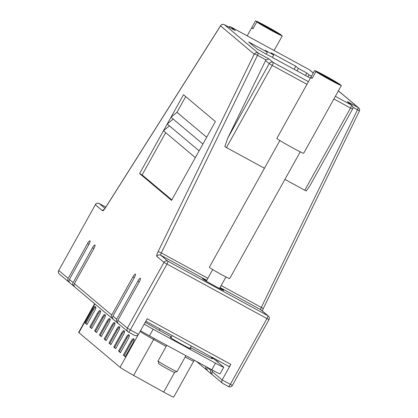 <?xml version="1.0" encoding="UTF-8"?>
<svg xmlns="http://www.w3.org/2000/svg" width="418" height="418" viewBox="0 0 418 418"><rect width="100%" height="100%" fill="white"/><g stroke="black" fill="none" stroke-linecap="round" stroke-linejoin="round"><path stroke-width="0.63" d="M312.283 78.129L310.846 77.346L314.618 70.569L340.09 84.446L339.928 84.739M337.619 92.253A15.335 0.637 -150.9 0 1 337.619 92.284A15.335 0.637 -150.9 0 1 337.592 92.3L341.365 85.523L315.893 71.64L312.121 78.422A15.335 0.637 -150.9 0 1 311.055 77.649A15.335 0.637 -150.9 0 1 310.82 77.367A15.335 0.637 -150.9 0 1 310.846 77.346M310.82 77.367L276.862 138.374A15.335 0.637 29.1 0 0 277.097 138.661A15.335 0.637 29.1 0 0 291.372 147.178A15.335 0.637 29.1 0 0 303.661 153.291L337.619 92.284M340.09 84.446A15.335 0.637 29.1 0 0 325.47 75.924A15.335 0.637 29.1 0 0 314.618 70.569M315.893 71.64A15.335 0.637 29.1 0 0 330.513 80.162A15.335 0.637 29.1 0 0 341.365 85.523M300.234 151.859L229.696 278.597A11.647 0.486 -150.9 0 1 220.359 273.957A11.647 0.486 -150.9 0 1 209.517 267.489A11.647 0.486 -150.9 0 1 209.34 267.269L279.882 140.532M166.808 345.278L158.046 361.027A10.873 0.455 29.1 0 0 158.046 361.047A10.873 0.455 29.1 0 0 158.213 361.225A10.873 0.455 29.1 0 0 168.135 367.156A10.873 0.455 29.1 0 0 177.023 371.612A10.873 0.455 29.1 0 0 177.044 371.597L185.9 355.681M177.023 371.612L174.39 372.36A8.93 0.371 -150.9 0 1 167.085 368.702A8.93 0.371 -150.9 0 1 158.934 363.827A8.93 0.371 -150.9 0 1 158.798 363.681L158.046 361.047M185.179 356.977A11.647 0.486 -150.9 0 0 185.435 357.118A11.647 0.486 -150.9 0 0 193.696 361.173L173.7 397.1A11.647 0.486 -150.9 0 1 165.439 393.045A11.647 0.486 -150.9 0 1 163.673 392.074L133.619 375.406A15.529 0.648 -150.9 0 1 120.086 367.291L78.892 332.671A15.529 0.648 -150.9 0 1 78.657 332.383L94.62 303.703M89.833 326.939L97.378 313.385A3.882 0.82 118.6 0 1 99.876 310.511A3.882 0.82 118.6 0 1 99.902 310.532L100.539 311.065A3.882 0.82 118.6 0 1 99.296 314.994L91.746 328.548L89.833 326.939L90.664 327.393L98.214 313.84A3.882 0.82 118.6 0 1 100.445 310.987M99.406 334.985L106.951 321.432A3.882 0.82 118.6 0 1 109.448 318.558A3.882 0.82 118.6 0 1 109.479 318.579L110.117 319.112A3.882 0.82 118.6 0 1 108.868 323.041L101.323 336.594L99.406 334.985L100.242 335.44L107.787 321.881A3.882 0.82 118.6 0 1 110.018 319.033M108.978 343.032L116.528 329.473A3.882 0.82 118.6 0 1 119.02 326.604A3.882 0.82 118.6 0 1 119.052 326.62L119.689 327.158A3.882 0.82 118.6 0 1 118.44 331.082L110.895 344.641L108.978 343.032L109.814 343.486L117.359 329.927A3.882 0.82 118.6 0 1 119.59 327.08M118.555 351.078L126.1 337.519A3.882 0.82 118.6 0 1 128.592 334.646A3.882 0.82 118.6 0 1 128.624 334.666L129.261 335.205A3.882 0.82 118.6 0 1 128.012 339.129L120.468 352.688L118.555 351.078L119.386 351.533L126.931 337.974A3.882 0.82 118.6 0 1 129.167 335.121M123.341 355.101L130.886 341.543A3.882 0.82 118.6 0 1 133.384 338.669A3.882 0.82 118.6 0 1 133.41 338.69L134.047 339.228A3.882 0.82 118.6 0 1 132.799 343.152L125.254 356.711L123.341 355.101L124.172 355.556L131.717 341.997A3.882 0.82 118.6 0 1 133.953 339.144M113.764 347.055L121.314 333.496A3.882 0.82 118.6 0 1 123.806 330.628A3.882 0.82 118.6 0 1 123.838 330.643L124.475 331.181A3.882 0.82 118.6 0 1 123.226 335.105L115.681 348.664L113.764 347.055L114.6 347.51L122.145 333.951A3.882 0.82 118.6 0 1 124.376 331.098M104.192 339.008L111.737 325.455A3.882 0.82 118.6 0 1 114.234 322.581A3.882 0.82 118.6 0 1 114.266 322.597L114.903 323.135A3.882 0.82 118.6 0 1 113.654 327.059L106.109 340.618L104.192 339.008L105.028 339.463L112.573 325.904A3.882 0.82 118.6 0 1 114.804 323.057M94.62 330.962L102.164 317.408A3.882 0.82 118.6 0 1 104.662 314.535A3.882 0.82 118.6 0 1 104.688 314.555L105.331 315.088A3.882 0.82 118.6 0 1 104.082 319.018L96.532 332.571L94.62 330.962L95.45 331.417L103 317.863A3.882 0.82 118.6 0 1 105.231 315.01M85.047 322.921L92.592 309.362A3.882 0.82 118.6 0 1 95.09 306.488A3.882 0.82 118.6 0 1 95.116 306.509L95.753 307.042A3.882 0.82 118.6 0 1 94.505 310.971L86.96 324.525L85.047 322.921L85.878 323.37L93.423 309.816A3.882 0.82 118.6 0 1 95.659 306.964M115.776 348.497L114.6 347.51M96.626 332.404L95.45 331.417M120.562 352.52L119.386 351.533M91.84 328.381L90.664 327.393M106.203 340.451L105.028 339.463M87.054 324.358L85.878 323.37M125.348 356.544L124.172 355.556M110.989 344.474L109.814 343.486M101.412 336.427L100.242 335.44M211.869 357.191L223.557 367.02A11.647 0.486 -150.9 0 1 223.734 367.234L220.056 373.844A11.647 0.486 -150.9 0 1 211.795 369.789L149.472 335.832A11.647 0.486 -150.9 0 1 140.526 330.722M223.734 367.234A11.647 0.486 -150.9 0 1 215.474 363.179L153.15 329.222A11.647 0.486 -150.9 0 1 144.205 324.112M190.096 348.142A11.647 0.486 -150.9 0 1 190.692 348.675A11.647 0.486 -150.9 0 1 182.431 344.62A11.647 0.486 -150.9 0 1 170.335 337.347A11.647 0.486 -150.9 0 1 171.098 337.572M205.933 366.596A2.91 2.842 130 0 0 207.119 370.301L207.375 370.442M211.012 370.583A2.91 2.842 130 0 0 211.639 374.173L207.903 371.032A2.91 2.842 -50 0 1 207.281 367.443L211.012 370.583L211.534 369.648M216.362 360.969L216.926 359.95M211.639 374.173A2.91 2.842 130 0 0 212.098 374.486L212.354 374.627M222.669 383.4L212.882 375.218A2.91 2.842 -50 0 1 212.255 371.628L222.151 379.941C221.425 381.535 221.629 382.705 222.757 383.442L228.442 386.545A2.91 0.611 118.6 0 1 228.421 386.53L222.757 383.442M218.332 360.718L217.606 362.019M212.934 370.405L212.255 371.628M206.753 280.295L160.737 255.226L167.869 261.213L267.849 315.695A2.91 0.611 118.6 0 1 266.914 318.636L230.313 384.393A2.91 0.611 118.6 0 1 228.442 386.545A2.91 2.91 0 0 0 232.382 385.406L222.151 379.941L230.825 364.35L147.178 318.772L138.499 334.363C137.454 335.785 135.991 336.041 134.105 335.142L128.462 332.07A2.91 0.611 -61.4 0 0 130.332 329.912L138.499 334.363M352.593 109.056L309.931 185.707L306.222 190.995L304.779 190.237L350.524 108.043L352.593 109.056A2.91 2.91 0 0 0 351.919 105.414A2.91 2.842 -50 0 0 351.46 105.101L347.264 101.574L351.919 105.414M227.7 138.222L269.229 63.609L272.207 65.37L226.462 147.564L224.811 146.634L227.7 138.222L265.937 59.863L268.946 58.901L273.142 62.428L308.432 81.656M206.68 280.431A12.132 0.507 29.1 0 0 202.5 278.555A12.132 0.507 29.1 0 0 215.098 286.137A12.132 0.507 29.1 0 0 223.703 290.358A12.132 0.507 29.1 0 0 219.91 287.793M230.825 364.35A2.91 0.611 118.6 0 1 228.954 366.508A2.91 0.611 118.6 0 1 228.933 366.492L145.825 321.207L228.954 366.508M311.483 76.196L309.038 74.864L306.869 73.04L298.368 68.411L295.819 66.263L271.157 52.825L273.706 54.972L265.211 50.343L267.379 52.166L248.632 41.952L257.248 49.193L310.386 78.145M117.944 320.24L127.354 328.151A2.91 2.842 130 0 0 127.981 331.74L118.566 323.83A2.91 2.842 -50 0 1 117.944 320.24L139.163 282.108A3.783 0.799 -61.4 0 0 140.354 278.263A3.783 0.799 -61.4 0 0 137.919 281.063L116.695 319.19A2.91 2.842 130 0 0 117.322 322.785L113.591 319.645A2.91 2.842 -50 0 1 112.964 316.055L134.188 277.923A3.783 0.799 -61.4 0 0 135.375 274.077A3.783 0.799 -61.4 0 0 132.94 276.878L111.721 315.01A2.91 2.842 130 0 0 112.343 318.6L75.01 287.223A2.91 2.842 -50 0 1 74.383 283.629L93.768 248.804A3.783 0.799 -61.4 0 0 94.954 244.958A3.783 0.799 -61.4 0 0 92.524 247.759L73.14 282.584A2.91 2.842 130 0 0 73.767 286.173L70.031 283.038A2.91 2.842 -50 0 1 69.404 279.449L88.788 244.619A3.783 0.799 -61.4 0 0 89.98 240.773A3.783 0.799 -61.4 0 0 87.545 243.574L68.16 278.398A2.91 2.842 130 0 0 69.247 282.302L69.503 282.443M226.462 147.564L264.448 168.261M284.904 179.406L304.779 190.237M313.265 72.998L309.404 69.754L231.086 27.081L235.026 30.467M307.951 76.818L309.038 74.864M294.136 69.289L295.819 66.263M297.01 70.856L298.368 68.411M272.348 57.418L273.706 54.972M266.292 54.121L267.379 52.166M305.506 75.486L306.869 73.04M117.322 322.785A2.91 2.842 130 0 0 117.782 323.098L118.038 323.234M112.343 318.6A2.91 2.842 130 0 0 112.803 318.913L113.059 319.054M73.767 286.173A2.91 2.842 130 0 0 74.221 286.487L74.482 286.628M139.633 173.554L171.542 200.374L199.12 150.83L215.406 121.57L183.497 94.75L139.633 173.554L142.13 174.912L171.824 199.867M165.653 132.652L142.13 174.912M199.12 150.83L167.21 124.01L173.198 119.093M195.347 157.607L163.433 130.787L169.426 125.87M202.892 144.048L170.983 117.228L176.976 112.306L206.67 137.261M185.712 96.615L176.976 112.306M253.183 28.461L251.746 27.677L255.518 20.9L280.99 34.778L280.828 35.065M278.519 42.579A15.335 0.637 -150.9 0 1 278.519 42.61A15.335 0.637 -150.9 0 1 278.493 42.631L282.265 35.849L256.793 21.971L253.021 28.753A15.335 0.637 -150.9 0 1 251.955 27.98A15.335 0.637 -150.9 0 1 251.72 27.698A15.335 0.637 -150.9 0 1 251.746 27.677M280.99 34.778A15.335 0.637 29.1 0 0 266.37 26.256A15.335 0.637 29.1 0 0 255.518 20.9M256.793 21.971A15.335 0.637 29.1 0 0 271.413 30.493A15.335 0.637 29.1 0 0 282.265 35.849M163.673 392.074L174.693 372.271M120.086 367.291L138.149 334.844M78.892 332.671L94.891 303.933M166.165 346.438L153.615 339.479A15.529 0.648 -150.9 0 1 140.14 331.411M133.619 375.406L154.216 338.418M103 317.863L102.164 317.408M131.717 341.997L130.886 341.543M126.931 337.974L126.1 337.519M112.573 325.904L111.737 325.455M98.214 313.84L97.378 313.385M117.359 329.927L116.528 329.473M93.423 309.816L92.592 309.362M122.145 333.951L121.314 333.496M107.787 321.881L106.951 321.432M149.472 335.832L153.15 329.222M211.795 369.789L215.474 363.179M211.534 357.479L212.412 358.221A27.175 1.134 -150.9 0 1 193.555 349.265A27.175 1.134 -150.9 0 1 190.43 347.551M171.411 337.007L159.378 330.335A31.057 1.296 -150.9 0 1 145.229 322.273M160.021 328.945L159.378 330.335M212.412 358.221A3.882 3.793 -50 0 1 211.827 357.824M221.164 285.541L261.307 307.418A2.91 0.611 -61.4 0 0 260.717 309.701A2.91 2.842 -50 0 1 261.177 310.015L268.309 316.003A2.91 2.842 -50 0 0 267.849 315.695L260.717 309.701L220.051 287.542M347.264 101.574L358.095 107.473A2.91 0.611 118.6 0 1 357.505 109.756L261.307 307.418A2.91 0.606 26 0 1 263.105 308.949L359.297 111.287A2.91 2.91 0 0 0 358.555 107.787L338.397 90.847M156.823 256.401A2.91 2.842 -50 0 1 160.737 255.226A2.91 0.611 118.6 0 1 161.327 252.942A2.91 0.606 26 0 0 158.004 251.84A5.826 1.228 -61.4 0 0 156.823 256.401L163.955 262.394A2.91 2.842 -50 0 1 167.869 261.213A2.91 0.611 -61.4 0 1 166.934 264.16L130.332 329.912L127.354 328.151L163.955 262.394L268.978 319.65A2.91 2.91 0 0 0 268.309 316.003M352.933 107.269L357.505 109.756A2.91 0.606 26 0 1 359.297 111.287M338.371 90.899L358.095 107.473A2.91 2.842 -50 0 1 358.555 107.787M265.937 59.863L257.525 55.28L161.327 252.942L207.866 278.299M104.223 209.324A2.91 2.842 130 0 0 102.473 210.729L95.346 204.736L58.745 270.488L95.346 204.736A2.91 2.842 130 0 1 99.259 203.556A2.91 0.611 -61.4 0 0 99.238 203.54L105.806 207.119L99.259 203.556L104.986 208.368M235.282 30.608L224.45 24.704L258.115 52.997L268.946 58.901M335.367 96.328L351.46 105.101A2.91 0.611 118.6 0 1 350.524 108.043L333.888 98.982M88.945 244.337L87.545 243.574M102.473 210.729A5.826 1.228 -61.4 0 0 105.508 207.715A2.91 0.841 -147.7 0 1 105.55 207.521L104.338 209.381M128.441 332.054A2.91 0.611 -61.4 0 0 128.462 332.07A2.91 2.91 0 0 1 127.981 331.74A2.91 2.842 130 0 0 128.441 332.054M134.105 335.142L128.488 332.08M265.524 60.495L269.229 63.609A2.91 2.842 -50 0 1 273.142 62.428A2.91 0.611 -61.4 0 1 272.207 65.37L306.958 84.305M257.525 55.28A2.91 0.611 -61.4 0 0 258.115 52.997A2.91 2.842 -50 0 0 254.201 54.178A2.91 0.606 26 0 1 257.525 55.28M158.004 251.84L254.201 54.178L220.537 25.885A2.91 0.841 -147.7 0 1 220.579 25.691L105.55 207.521M224.403 24.678A2.91 0.611 -61.4 0 1 224.429 24.693A2.91 0.611 -61.4 0 1 224.45 24.704A2.91 2.842 -50 0 0 220.537 25.885L105.508 207.715M313.291 72.951L309.863 70.067A2.91 2.842 130 0 0 309.404 69.754A2.91 0.611 118.6 0 0 309.383 69.738A2.91 0.611 118.6 0 0 309.357 69.728M231.034 27.055A2.91 0.611 -61.4 0 1 231.065 27.065A2.91 0.611 -61.4 0 1 231.086 27.081A2.91 2.842 130 0 0 228.609 26.966M134.34 277.641L132.94 276.878M139.319 281.826L137.919 281.063M93.919 248.522L92.524 247.759M68.787 281.993L59.372 274.077A2.91 2.842 -50 0 1 58.745 270.488L68.16 278.398M74.383 283.629L111.721 315.01M112.964 316.055L116.695 319.19M69.404 279.449L73.14 282.584M219.528 288.488L225.955 276.941M206.299 281.121L212.725 269.573M189.929 348.45L191.298 345.989M170.931 337.875L172.206 335.586M193.696 361.173L194.37 360.295M211.801 357.803L211.147 356.805M262.274 310.935L263.105 308.949M232.382 385.406L268.978 319.65M196.517 361.465L206.659 369.987M220.579 25.691A2.91 2.91 0 0 1 224.429 24.693L235.156 30.535M228.547 26.935A2.91 2.91 0 0 1 231.065 27.065L309.383 69.738A2.91 2.91 0 0 1 309.863 70.067M99.238 203.54A2.91 2.91 0 0 0 95.299 204.679M58.703 270.436A2.91 2.91 0 0 0 59.372 274.077M251.72 27.698L247.184 35.849M278.519 42.61L274.114 50.521"/></g></svg>
